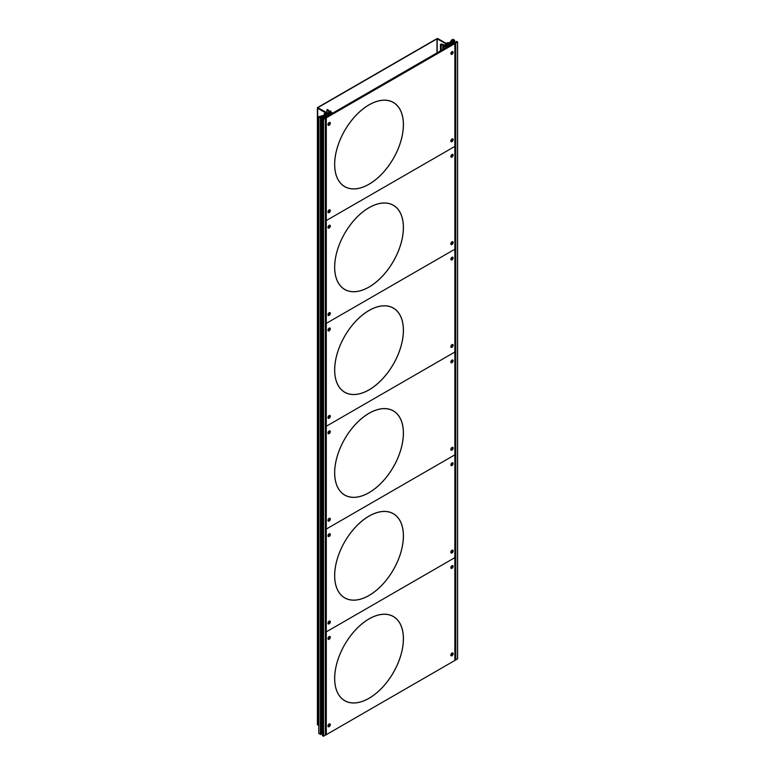 <?xml version="1.0" encoding="UTF-8"?>
<svg xmlns="http://www.w3.org/2000/svg" width="775" height="775" viewBox="0 0 775 775"><rect width="100%" height="100%" fill="white"/><g stroke="black" fill="none" stroke-linecap="round" stroke-linejoin="round"><path stroke-width="1.16" d="M391.52 615.573A48.554 28.036 -60 0 1 392.644 616.164L393.312 616.551A48.554 28.036 120 0 0 369.036 618.954A48.554 28.036 120 0 0 337.309 661.743A48.554 28.036 120 0 0 344.759 700.658A48.554 28.036 120 0 0 369.036 698.246A48.554 28.036 120 0 0 400.752 655.456A48.554 28.036 120 0 0 393.312 616.551M344.759 700.658L344.09 700.271A48.554 28.036 -60 0 1 343.015 699.592M391.52 307.142A48.554 28.036 -60 0 1 392.644 307.733L393.312 308.121A48.554 28.036 120 0 0 369.036 310.523A48.554 28.036 120 0 0 337.309 353.313A48.554 28.036 120 0 0 344.759 392.218A48.554 28.036 120 0 0 369.036 389.815A48.554 28.036 120 0 0 400.752 347.026A48.554 28.036 120 0 0 393.312 308.121M344.759 392.218L344.09 391.84A48.554 28.036 -60 0 1 343.015 391.162M328.59 114.564L326.701 113.605A1.414 0.814 0 0 0 324.977 113.479L324.289 113.528L324.628 114.71L323.669 115.33L318.787 116.705L320.366 117.655L321.267 116.502L322.371 116.977L322.206 734.177L322.206 117.306L324.522 118.294L322.478 118.749L323.359 119.389L325.413 118.294L321.974 116.24L323.543 115.775L323.378 116.289L325.074 116.986L325.723 116.57L324.396 115.766L325.209 115.31L327.631 115.979L325.219 114.787L324.909 114.128L326.256 113.857L328.968 115.204L329.801 114.361L329.307 114.041L330.731 113.198L329.191 112.055L331.933 112.627L330.324 111.658L330.46 110.912L329.724 111.309L327.408 109.982L327.748 109.527L326.876 109.982L329.21 111.406L328.745 111.803A0.94 0.543 0 0 0 328.745 112.569L329.772 113.198L328.726 113.722L317.895 107.754L328.59 114.564L317.673 108.277A0.94 0.543 0 0 1 317.392 107.89L317.392 724.499A0.94 0.543 180 0 0 317.673 724.887L318.787 725.526M448.996 45.047L438.098 38.75A0.94 0.543 0 0 0 436.761 38.75L317.673 107.502A0.94 0.543 0 0 0 317.392 107.89M328.803 114.448L317.886 107.638L436.984 38.876L437.148 52.787M445.315 46.2L445.315 45.27L444.424 45.609L445.741 46.829L444.182 45.928L443.242 46.209L442.845 45.841L443.581 45.58L441.266 44.243L440.491 44.437L441.488 43.991L444.424 45.018A0.94 0.543 0 0 1 445.761 45.018L446.962 45.58L447.747 44.998L437.42 38.75L448.725 45.144M328.048 520.306A1.259 0.727 120 0 0 328.251 520.219A1.259 0.727 120 0 0 329.123 518.446M451.99 360.094A1.589 0.92 -60 0 1 452.164 360.007A1.589 0.92 -60 0 1 453.113 360.84A1.589 0.92 -60 0 1 451.99 362.69A1.589 0.92 -60 0 1 450.885 362.225A1.589 0.92 -60 0 1 451.99 360.094A1.259 0.727 -60 0 1 452.348 360.142A1.259 0.727 -60 0 1 452.542 361.15A1.259 0.727 -60 0 1 451.718 362.254A1.259 0.727 -60 0 1 451.089 362.322A1.259 0.727 -60 0 1 450.866 362.041A1.259 0.727 120 0 0 451.108 361.906A1.259 0.727 120 0 0 451.961 360.113M450.895 449.384A1.259 0.727 120 0 0 451.108 449.297A1.259 0.727 120 0 0 451.97 447.524M328.048 432.925A1.259 0.727 120 0 0 328.251 432.828A1.259 0.727 120 0 0 329.123 431.065M326.294 426.25L454.847 352.034L454.847 454.847L326.294 529.063L326.294 117.819L325.558 116.773L322.642 116.608L325.558 118.246L326.236 117.829L325.423 117.316L453.956 43.09L454.847 43.603L454.847 146.417L326.236 220.594L454.847 146.417L454.847 249.221L326.236 323.407L454.847 249.221L454.847 352.034L326.294 426.25M326.294 529.063L454.847 454.847L454.847 557.651L326.294 631.867L326.294 529.063M369.036 413.269A48.631 28.084 -60 0 1 393.351 410.857A48.631 28.084 -60 0 1 400.811 449.829A48.631 28.084 -60 0 1 369.036 492.687A48.631 28.084 -60 0 1 344.72 495.099A48.631 28.084 -60 0 1 337.261 456.126A48.631 28.084 -60 0 1 369.036 413.269M451.99 450.13A1.657 0.959 -60 0 1 450.856 449.151A1.657 0.959 -60 0 1 451.738 447.611A1.657 0.959 -60 0 1 451.99 447.427A1.657 0.959 -60 0 1 453.162 448.105A1.657 0.959 -60 0 1 451.99 450.13M329.142 521.052A1.657 0.959 -60 0 1 328.009 520.073A1.657 0.959 -60 0 1 328.891 518.533A1.657 0.959 -60 0 1 329.142 518.359A1.657 0.959 -60 0 1 330.315 519.027A1.657 0.959 -60 0 1 329.142 521.052M329.142 433.661A1.657 0.959 -60 0 1 328.009 432.683A1.657 0.959 -60 0 1 328.891 431.142A1.657 0.959 -60 0 1 329.142 430.968A1.657 0.959 -60 0 1 330.315 431.636A1.657 0.959 -60 0 1 329.142 433.661M394.388 411.603A48.631 28.084 120 0 0 393.012 410.673M344.381 494.905A48.631 28.084 120 0 0 345.882 495.622M451.651 447.688A1.259 0.727 -60 0 1 451.757 447.621A1.259 0.727 -60 0 1 452.387 447.553A1.259 0.727 -60 0 1 452.581 448.56A1.259 0.727 -60 0 1 451.757 449.674A1.259 0.727 -60 0 1 451.127 449.733A1.259 0.727 -60 0 1 450.876 449.025M328.803 518.611A1.259 0.727 -60 0 1 328.91 518.543A1.259 0.727 -60 0 1 329.54 518.475A1.259 0.727 -60 0 1 329.733 519.492A1.259 0.727 -60 0 1 328.91 520.597A1.259 0.727 -60 0 1 328.28 520.664A1.259 0.727 -60 0 1 328.028 519.957M328.803 431.22A1.259 0.727 -60 0 1 328.91 431.152A1.259 0.727 -60 0 1 329.54 431.094A1.259 0.727 -60 0 1 329.733 432.101A1.259 0.727 -60 0 1 328.91 433.206A1.259 0.727 -60 0 1 328.28 433.273A1.259 0.727 -60 0 1 328.028 432.566M328.048 211.875A1.259 0.727 120 0 0 328.251 211.788A1.259 0.727 120 0 0 329.123 210.015M450.866 53.572A1.259 0.727 120 0 0 451.108 53.475A1.259 0.727 120 0 0 451.961 51.673A1.589 0.92 -60 0 1 452.164 51.576A1.589 0.92 -60 0 1 453.113 52.409A1.589 0.92 -60 0 1 451.99 54.26A1.589 0.92 -60 0 1 450.885 53.795A1.589 0.92 -60 0 1 451.99 51.663A1.259 0.727 -60 0 1 452.348 51.702A1.259 0.727 -60 0 1 452.542 52.719A1.259 0.727 -60 0 1 451.718 53.824A1.259 0.727 -60 0 1 451.089 53.892A1.259 0.727 -60 0 1 450.866 53.611M450.895 140.953A1.259 0.727 120 0 0 451.108 140.856A1.259 0.727 120 0 0 451.97 139.093M328.048 124.484A1.259 0.727 120 0 0 328.251 124.397A1.259 0.727 120 0 0 329.123 122.624M326.294 117.819L454.847 43.603M369.036 104.838A48.631 28.084 -60 0 1 393.351 102.426A48.631 28.084 -60 0 1 400.811 141.399A48.631 28.084 -60 0 1 369.036 184.256A48.631 28.084 -60 0 1 344.72 186.668A48.631 28.084 -60 0 1 337.261 147.696A48.631 28.084 -60 0 1 369.036 104.838M451.99 141.699A1.657 0.959 -60 0 1 450.856 140.711A1.657 0.959 -60 0 1 451.738 139.171A1.657 0.959 -60 0 1 451.99 138.996A1.657 0.959 -60 0 1 453.162 139.674A1.657 0.959 -60 0 1 451.99 141.699M329.142 212.621A1.657 0.959 -60 0 1 328.009 211.643A1.657 0.959 -60 0 1 328.891 210.102A1.657 0.959 -60 0 1 329.142 209.918A1.657 0.959 -60 0 1 330.315 210.597A1.657 0.959 -60 0 1 329.142 212.621M329.142 125.23A1.657 0.959 -60 0 1 328.009 124.252A1.657 0.959 -60 0 1 328.891 122.712A1.657 0.959 -60 0 1 329.142 122.537A1.657 0.959 -60 0 1 330.315 123.206A1.657 0.959 -60 0 1 329.142 125.23M394.388 103.172A48.631 28.084 120 0 0 393.012 102.242M344.381 186.475A48.631 28.084 120 0 0 345.882 187.192M451.651 139.258A1.259 0.727 -60 0 1 451.757 139.18A1.259 0.727 -60 0 1 452.387 139.122A1.259 0.727 -60 0 1 452.581 140.13A1.259 0.727 -60 0 1 451.757 141.244A1.259 0.727 -60 0 1 451.127 141.302A1.259 0.727 -60 0 1 450.876 140.595M328.803 210.18A1.259 0.727 -60 0 1 328.91 210.112A1.259 0.727 -60 0 1 329.54 210.044A1.259 0.727 -60 0 1 329.733 211.052A1.259 0.727 -60 0 1 328.91 212.166A1.259 0.727 -60 0 1 328.28 212.224A1.259 0.727 -60 0 1 328.028 211.517M328.803 122.789A1.259 0.727 -60 0 1 328.91 122.721A1.259 0.727 -60 0 1 329.54 122.653A1.259 0.727 -60 0 1 329.733 123.671A1.259 0.727 -60 0 1 328.91 124.775A1.259 0.727 -60 0 1 328.28 124.843A1.259 0.727 -60 0 1 328.028 124.136M328.048 314.689A1.259 0.727 120 0 0 328.251 314.602A1.259 0.727 120 0 0 329.123 312.829M451.108 156.279A1.259 0.727 120 0 0 451.961 154.487A1.589 0.92 -60 0 1 452.164 154.39A1.589 0.92 -60 0 1 453.113 155.223A1.589 0.92 -60 0 1 451.99 157.063A1.589 0.92 -60 0 1 450.885 156.608A1.589 0.92 -60 0 1 451.99 154.467A1.259 0.727 -60 0 1 452.348 154.516A1.259 0.727 -60 0 1 452.542 155.523A1.259 0.727 -60 0 1 451.718 156.637A1.259 0.727 -60 0 1 451.089 156.695A1.259 0.727 -60 0 1 450.866 156.414A1.259 0.727 120 0 0 451.108 156.279M450.895 243.767A1.259 0.727 120 0 0 451.108 243.67A1.259 0.727 120 0 0 451.97 241.907M328.048 227.298A1.259 0.727 120 0 0 328.251 227.211A1.259 0.727 120 0 0 329.123 225.438M369.036 207.652A48.631 28.084 -60 0 1 393.351 205.239A48.631 28.084 -60 0 1 400.811 244.212A48.631 28.084 -60 0 1 369.036 287.07A48.631 28.084 -60 0 1 344.72 289.482A48.631 28.084 -60 0 1 337.261 250.509A48.631 28.084 -60 0 1 369.036 207.652M451.99 244.503A1.657 0.959 -60 0 1 450.856 243.524A1.657 0.959 -60 0 1 451.738 241.984A1.657 0.959 -60 0 1 451.99 241.81A1.657 0.959 -60 0 1 453.162 242.478A1.657 0.959 -60 0 1 451.99 244.503M329.142 315.435A1.657 0.959 -60 0 1 328.009 314.456A1.657 0.959 -60 0 1 328.891 312.906A1.657 0.959 -60 0 1 329.142 312.732A1.657 0.959 -60 0 1 330.315 313.41A1.657 0.959 -60 0 1 329.142 315.435M329.142 228.044A1.657 0.959 -60 0 1 328.009 227.065A1.657 0.959 -60 0 1 328.891 225.525A1.657 0.959 -60 0 1 329.142 225.341A1.657 0.959 -60 0 1 330.315 226.019A1.657 0.959 -60 0 1 329.142 228.044M394.388 205.985A48.631 28.084 120 0 0 393.012 205.055M344.381 289.278A48.631 28.084 120 0 0 345.882 290.005M451.651 242.062A1.259 0.727 -60 0 1 451.757 241.994A1.259 0.727 -60 0 1 452.387 241.936A1.259 0.727 -60 0 1 452.581 242.943A1.259 0.727 -60 0 1 451.757 244.047A1.259 0.727 -60 0 1 451.127 244.115A1.259 0.727 -60 0 1 450.876 243.408M328.803 312.993A1.259 0.727 -60 0 1 328.91 312.916A1.259 0.727 -60 0 1 329.54 312.858A1.259 0.727 -60 0 1 329.733 313.865A1.259 0.727 -60 0 1 328.91 314.979A1.259 0.727 -60 0 1 328.28 315.037A1.259 0.727 -60 0 1 328.028 314.33M328.803 225.602A1.259 0.727 -60 0 1 328.91 225.535A1.259 0.727 -60 0 1 329.54 225.467A1.259 0.727 -60 0 1 329.733 226.474A1.259 0.727 -60 0 1 328.91 227.588A1.259 0.727 -60 0 1 328.28 227.647A1.259 0.727 -60 0 1 328.028 226.939M457.56 658.769L455.603 659.942M450.149 44.824L450.149 43.487L451.815 44.282L450.507 42.974L453.443 42.828L451.312 42.015L451.99 41.133L455.555 43.061L457.608 41.966L456.456 41.395L456.669 42.034L455.555 42.547L452.522 40.765L454.567 40.174L452.803 39.293L453.065 39.864L451.738 39.903L452.261 40.426L451.66 40.688L451.738 39.903M450.507 42.974L451.292 42.499L451.292 43.429M451.738 44.194L451.767 43.7M450.149 43.487L449.597 42.974L449.597 44.504M445.315 45.27L446.855 46.161L450.478 45.057L447.989 43.574L448.454 42.799L449.597 42.974M447.989 43.574L448.454 42.799L448.454 43.846M450.546 42.082L450.759 41.337L449.733 42.586L447.32 42.838A1.414 0.814 0 0 0 447.127 43.255A1.414 0.814 0 0 0 447.543 43.836L449.209 44.795L448.647 45.124L437.177 38.895L437.177 52.768M451.66 40.688L450.982 40.775M450.217 43.574L450.217 44.863M446.855 46.161L446.855 47.188M442.845 45.938L442.845 49.503M328.048 623.119A1.259 0.727 120 0 0 328.251 623.032A1.259 0.727 120 0 0 329.123 621.259M450.866 464.816A1.259 0.727 120 0 0 451.108 464.719A1.259 0.727 120 0 0 451.961 462.917A1.589 0.92 -60 0 1 452.164 462.82A1.589 0.92 -60 0 1 453.113 463.653A1.589 0.92 -60 0 1 451.99 465.494A1.589 0.92 -60 0 1 450.885 465.039A1.589 0.92 -60 0 1 451.99 462.898A1.259 0.727 -60 0 1 452.348 462.946A1.259 0.727 -60 0 1 452.542 463.954A1.259 0.727 -60 0 1 451.718 465.068A1.259 0.727 -60 0 1 451.089 465.126A1.259 0.727 -60 0 1 450.866 464.855M450.895 552.197A1.259 0.727 120 0 0 451.108 552.1A1.259 0.727 120 0 0 451.97 550.337M328.048 535.728A1.259 0.727 120 0 0 328.251 535.641A1.259 0.727 120 0 0 329.123 533.868M326.294 631.867L454.847 557.651L454.847 660.465L326.294 734.681L326.294 631.867M369.036 516.082A48.631 28.084 -60 0 1 393.351 513.67A48.631 28.084 -60 0 1 400.811 552.643A48.631 28.084 -60 0 1 369.036 595.5A48.631 28.084 -60 0 1 344.72 597.913A48.631 28.084 -60 0 1 337.261 558.94A48.631 28.084 -60 0 1 369.036 516.082M451.99 552.943A1.657 0.959 -60 0 1 450.856 551.955A1.657 0.959 -60 0 1 451.738 550.415A1.657 0.959 -60 0 1 451.99 550.24A1.657 0.959 -60 0 1 453.162 550.918A1.657 0.959 -60 0 1 451.99 552.943M329.142 623.865A1.657 0.959 -60 0 1 328.009 622.887A1.657 0.959 -60 0 1 328.891 621.347A1.657 0.959 -60 0 1 329.142 621.163A1.657 0.959 -60 0 1 330.315 621.841A1.657 0.959 -60 0 1 329.142 623.865M329.142 536.474A1.657 0.959 -60 0 1 328.009 535.496A1.657 0.959 -60 0 1 328.891 533.956A1.657 0.959 -60 0 1 329.142 533.781A1.657 0.959 -60 0 1 330.315 534.45A1.657 0.959 -60 0 1 329.142 536.474M394.388 514.416A48.631 28.084 120 0 0 393.012 513.486M344.381 597.719A48.631 28.084 120 0 0 345.882 598.436M451.651 550.502A1.259 0.727 -60 0 1 451.757 550.424A1.259 0.727 -60 0 1 452.387 550.366A1.259 0.727 -60 0 1 452.581 551.374A1.259 0.727 -60 0 1 451.757 552.488A1.259 0.727 -60 0 1 451.127 552.546A1.259 0.727 -60 0 1 450.876 551.839M328.803 621.424A1.259 0.727 -60 0 1 328.91 621.356A1.259 0.727 -60 0 1 329.54 621.288A1.259 0.727 -60 0 1 329.733 622.296A1.259 0.727 -60 0 1 328.91 623.41A1.259 0.727 -60 0 1 328.28 623.468A1.259 0.727 -60 0 1 328.028 622.761M328.803 534.033A1.259 0.727 -60 0 1 328.91 533.965A1.259 0.727 -60 0 1 329.54 533.898A1.259 0.727 -60 0 1 329.733 534.905A1.259 0.727 -60 0 1 328.91 536.019A1.259 0.727 -60 0 1 328.28 536.077A1.259 0.727 -60 0 1 328.028 535.37M328.048 417.502A1.259 0.727 120 0 0 328.251 417.405A1.259 0.727 120 0 0 329.123 415.642M450.866 259.189A1.259 0.727 120 0 0 451.108 259.092A1.259 0.727 120 0 0 451.961 257.3A1.589 0.92 -60 0 1 452.164 257.203A1.589 0.92 -60 0 1 453.113 258.027A1.589 0.92 -60 0 1 451.99 259.877A1.589 0.92 -60 0 1 450.885 259.412A1.589 0.92 -60 0 1 451.99 257.281A1.259 0.727 -60 0 1 452.348 257.329A1.259 0.727 -60 0 1 452.542 258.337A1.259 0.727 -60 0 1 451.718 259.451A1.259 0.727 -60 0 1 451.089 259.509A1.259 0.727 -60 0 1 450.866 259.228M450.895 346.57A1.259 0.727 120 0 0 451.108 346.483A1.259 0.727 120 0 0 451.97 344.71M328.048 330.111A1.259 0.727 120 0 0 328.251 330.014A1.259 0.727 120 0 0 329.123 328.251M369.036 310.455A48.631 28.084 -60 0 1 393.351 308.053A48.631 28.084 -60 0 1 400.811 347.026A48.631 28.084 -60 0 1 369.036 389.883A48.631 28.084 -60 0 1 344.72 392.286A48.631 28.084 -60 0 1 337.261 353.313A48.631 28.084 -60 0 1 369.036 310.455M451.99 347.316A1.657 0.959 -60 0 1 450.856 346.338A1.657 0.959 -60 0 1 451.738 344.798A1.657 0.959 -60 0 1 451.99 344.623A1.657 0.959 -60 0 1 453.162 345.292A1.657 0.959 -60 0 1 451.99 347.316M329.142 418.248A1.657 0.959 -60 0 1 328.009 417.26A1.657 0.959 -60 0 1 328.891 415.72A1.657 0.959 -60 0 1 329.142 415.545A1.657 0.959 -60 0 1 330.315 416.223A1.657 0.959 -60 0 1 329.142 418.248M329.142 330.857A1.657 0.959 -60 0 1 328.009 329.869A1.657 0.959 -60 0 1 328.891 328.329A1.657 0.959 -60 0 1 329.142 328.154A1.657 0.959 -60 0 1 330.315 328.832A1.657 0.959 -60 0 1 329.142 330.857M394.388 308.799A48.631 28.084 120 0 0 393.012 307.859M344.381 392.092A48.631 28.084 120 0 0 345.882 392.809M451.651 344.875A1.259 0.727 -60 0 1 451.757 344.807A1.259 0.727 -60 0 1 452.387 344.739A1.259 0.727 -60 0 1 452.581 345.747A1.259 0.727 -60 0 1 451.757 346.861A1.259 0.727 -60 0 1 451.127 346.919A1.259 0.727 -60 0 1 450.876 346.212M328.803 415.797A1.259 0.727 -60 0 1 328.91 415.729A1.259 0.727 -60 0 1 329.54 415.671A1.259 0.727 -60 0 1 329.733 416.679A1.259 0.727 -60 0 1 328.91 417.783A1.259 0.727 -60 0 1 328.28 417.851A1.259 0.727 -60 0 1 328.028 417.144M328.803 328.416A1.259 0.727 -60 0 1 328.91 328.338A1.259 0.727 -60 0 1 329.54 328.28A1.259 0.727 -60 0 1 329.733 329.288A1.259 0.727 -60 0 1 328.91 330.402A1.259 0.727 -60 0 1 328.28 330.46A1.259 0.727 -60 0 1 328.028 329.753M324.473 113.76L324.541 114.865M318.137 107.618L317.895 108.151M324.396 115.766L325.209 115.31L325.209 116.24M325.364 735.097L323.582 736.25L322.478 735.611M320.811 734.264L318.825 733.508M320.86 733.605L322.012 733.625M322.032 117.209L322.032 734.022M330.731 114.235L330.731 113.198M319.872 116.26L319.872 116.783M321.654 733.47L321.654 116.599M321.954 733.586L321.954 116.725M322.652 117.306L322.652 118.653M323.504 117.8L323.533 118.895M328.048 725.933A1.259 0.727 120 0 0 328.251 725.836A1.259 0.727 120 0 0 329.123 724.073M451.99 565.711A1.589 0.92 -60 0 1 452.164 565.634A1.589 0.92 -60 0 1 453.113 566.457A1.589 0.92 -60 0 1 451.99 568.308A1.589 0.92 -60 0 1 450.885 567.852A1.589 0.92 -60 0 1 451.99 565.711A1.259 0.727 -60 0 1 452.348 565.76A1.259 0.727 -60 0 1 452.542 566.767A1.259 0.727 -60 0 1 451.718 567.881A1.259 0.727 -60 0 1 451.089 567.939A1.259 0.727 -60 0 1 450.866 567.658A1.259 0.727 120 0 0 451.108 567.523A1.259 0.727 120 0 0 451.961 565.731M450.895 655.011A1.259 0.727 120 0 0 451.108 654.914A1.259 0.727 120 0 0 451.97 653.151M328.048 638.542A1.259 0.727 120 0 0 328.251 638.455A1.259 0.727 120 0 0 329.123 636.682M326.294 734.681L325.413 735.097M369.036 618.896A48.631 28.084 -60 0 1 393.351 616.483A48.631 28.084 -60 0 1 400.811 655.456A48.631 28.084 -60 0 1 369.036 698.314A48.631 28.084 -60 0 1 344.72 700.726A48.631 28.084 -60 0 1 337.261 661.753A48.631 28.084 -60 0 1 369.036 618.896M451.99 655.747A1.657 0.959 -60 0 1 450.856 654.768A1.657 0.959 -60 0 1 451.738 653.228A1.657 0.959 -60 0 1 451.99 653.054A1.657 0.959 -60 0 1 453.162 653.722A1.657 0.959 -60 0 1 451.99 655.747M329.142 726.679A1.657 0.959 -60 0 1 328.009 725.691A1.657 0.959 -60 0 1 328.891 724.15A1.657 0.959 -60 0 1 329.142 723.976A1.657 0.959 -60 0 1 330.315 724.654A1.657 0.959 -60 0 1 329.142 726.679M329.142 639.288A1.657 0.959 -60 0 1 328.009 638.309A1.657 0.959 -60 0 1 328.891 636.769A1.657 0.959 -60 0 1 329.142 636.585A1.657 0.959 -60 0 1 330.315 637.263A1.657 0.959 -60 0 1 329.142 639.288M394.388 617.229A48.631 28.084 120 0 0 393.012 616.29M344.381 700.523A48.631 28.084 120 0 0 345.882 701.249M451.651 653.306A1.259 0.727 -60 0 1 451.757 653.238A1.259 0.727 -60 0 1 452.387 653.18A1.259 0.727 -60 0 1 452.581 654.187A1.259 0.727 -60 0 1 451.757 655.292A1.259 0.727 -60 0 1 451.127 655.359A1.259 0.727 -60 0 1 450.876 654.652M328.803 724.238A1.259 0.727 -60 0 1 328.91 724.16A1.259 0.727 -60 0 1 329.54 724.102A1.259 0.727 -60 0 1 329.733 725.109A1.259 0.727 -60 0 1 328.91 726.223A1.259 0.727 -60 0 1 328.28 726.282A1.259 0.727 -60 0 1 328.028 725.574M328.803 636.847A1.259 0.727 -60 0 1 328.91 636.779A1.259 0.727 -60 0 1 329.54 636.711A1.259 0.727 -60 0 1 329.733 637.718A1.259 0.727 -60 0 1 328.91 638.833A1.259 0.727 -60 0 1 328.28 638.891A1.259 0.727 -60 0 1 328.028 638.183M453.036 43.613L455.603 43.138L452.261 41.753L453.714 42.693L453.017 43.633M455.574 659.961L454.847 660.426M391.52 409.956A48.554 28.036 -60 0 1 392.644 410.547L393.312 410.934A48.554 28.036 120 0 0 369.036 413.337A48.554 28.036 120 0 0 337.309 456.126A48.554 28.036 120 0 0 344.759 495.031A48.554 28.036 120 0 0 369.036 492.629A48.554 28.036 120 0 0 400.752 449.839A48.554 28.036 120 0 0 393.312 410.934M344.759 495.031L344.09 494.644A48.554 28.036 -60 0 1 343.015 493.966M391.52 101.525A48.554 28.036 -60 0 1 392.644 102.116L393.312 102.494A48.554 28.036 120 0 0 369.036 104.906A48.554 28.036 120 0 0 337.309 147.686A48.554 28.036 120 0 0 344.759 186.601A48.554 28.036 120 0 0 369.036 184.198A48.554 28.036 120 0 0 400.752 141.408A48.554 28.036 120 0 0 393.312 102.494M344.759 186.601L344.09 186.213A48.554 28.036 -60 0 1 343.015 185.535M391.52 512.759A48.554 28.036 -60 0 1 392.644 513.35L393.312 513.738A48.554 28.036 120 0 0 369.036 516.14A48.554 28.036 120 0 0 337.309 558.93A48.554 28.036 120 0 0 344.759 597.845A48.554 28.036 120 0 0 369.036 595.442A48.554 28.036 120 0 0 400.752 552.653A48.554 28.036 120 0 0 393.312 513.738M344.759 597.845L344.09 597.457A48.554 28.036 -60 0 1 343.015 596.779M391.52 204.329A48.554 28.036 -60 0 1 392.644 204.92L393.312 205.307A48.554 28.036 120 0 0 369.036 207.71A48.554 28.036 120 0 0 337.309 250.499A48.554 28.036 120 0 0 344.759 289.414A48.554 28.036 120 0 0 369.036 287.002A48.554 28.036 120 0 0 400.752 244.212A48.554 28.036 120 0 0 393.312 205.307M344.759 289.414L344.09 289.027A48.554 28.036 -60 0 1 343.015 288.348M317.673 724.887L317.673 108.277M436.984 38.876L436.984 52.884M457.56 42.034L457.56 658.895M455.778 659.922L455.778 43.061M452.232 41.792L452.213 41.133M451.99 41.133L451.99 41.908M452.309 42.112L452.309 42.596M452.794 43.758L452.794 43.245M452.571 43.245L452.571 43.884M451.767 654.178L451.767 653.228M451.767 566.796L451.767 565.866M451.767 551.374L451.767 550.424M451.767 463.983L451.767 463.053M451.767 448.56L451.767 447.611M451.767 361.169L451.767 360.249M451.767 345.747L451.767 344.798M451.767 258.356L451.767 257.436M451.767 242.933L451.767 241.984M451.767 155.552L451.767 154.622M451.767 140.13L451.767 139.18M451.767 52.739L451.767 51.809M451.554 52.022L451.554 53.078M451.554 139.355L451.554 140.469M451.554 154.835L451.554 155.891M451.554 242.168L451.554 243.273M451.554 257.649L451.554 258.695M451.554 344.982L451.554 346.086M451.554 360.452L451.554 361.508M451.554 447.785L451.554 448.899M451.554 463.266L451.554 464.322M451.554 550.599L451.554 551.713M451.554 566.079L451.554 567.135M451.554 653.412L451.554 654.517M449.665 44.543L449.665 43.003M448.347 46.326L448.347 45.347M448.25 45.347L448.25 46.374M444.869 45.27L444.869 45.938M446.071 46.762L446.071 47.633M445.964 47.701L445.964 46.829M445.741 46.829L445.741 47.827M444.182 48.728L444.182 45.928M443.959 45.928L443.959 48.854M443.465 49.145L443.465 46.209M443.242 46.209L443.242 49.271M442.893 49.474L442.893 46.006M441.266 50.414L441.266 44.243M441.13 44.243L441.13 50.491M441.023 44.592L441.023 50.549M440.956 50.588L440.956 44.63M440.82 44.63L440.82 50.666M440.491 50.859L440.491 44.437M452.581 40.097L452.581 39.544M454.567 40.31L454.567 41.85M454.344 41.714L454.344 40.436M454.121 40.436L454.121 41.588M453.685 41.152L453.685 40.184M453.462 40.184L453.462 41.298M456.233 42.286L456.233 41.656M328.745 113.731L328.745 112.569M323.582 736.25L323.582 119.389M325.364 118.352L325.364 735.223M322.817 115.717L322.817 116.483M322.972 116.395L322.972 115.688M324.028 116.172L324.028 116.793M324.25 116.918L324.25 116.172M326.478 116.686L326.478 116.047M326.74 116.531L326.74 116.017M326.256 115.155L326.256 113.857M328.697 122.896L328.697 124M328.697 210.277L328.697 211.391M328.697 225.699L328.697 226.813M328.697 313.09L328.697 314.204M328.697 328.513L328.697 329.627M328.697 415.904L328.697 417.018M328.697 431.326L328.697 432.431M328.697 518.717L328.697 519.822M328.697 534.14L328.697 535.244M328.697 621.521L328.697 622.635M328.697 636.943L328.697 638.058M328.697 724.334L328.697 725.448M328.92 725.109L328.92 724.16M328.92 637.718L328.92 636.769M328.92 622.296L328.92 621.347M328.92 534.905L328.92 533.956M328.92 519.482L328.92 518.533M328.92 432.092L328.92 431.142M328.92 416.679L328.92 415.72M328.92 329.288L328.92 328.338M328.92 313.865L328.92 312.916M328.92 226.474L328.92 225.525M328.92 211.052L328.92 210.102M328.92 123.661L328.92 122.712M329.549 111.852L329.549 112.52M329.995 112.782L329.995 111.852M331.555 112.753L331.555 113.76M331.778 113.625L331.778 112.753M331.884 112.685L331.884 113.567M330.818 111.251L330.818 111.939M328.009 110.321L328.009 109.837M328.077 109.798L328.077 110.36M326.963 112.704L326.963 110.108M318.825 733.634L318.825 116.773M320.366 117.655L320.366 734.526M320.588 734.526L320.588 117.655M320.811 117.529L320.811 734.39M321.267 116.502L321.267 733.373M321.489 733.373L321.489 116.502M323.834 117.897L323.834 118.72M323.95 118.662L323.95 117.926M322.478 735.746L322.478 118.875M323.359 119.389L323.359 736.25M455.574 43.177L455.574 660.038M454.935 660.416L454.935 43.545M325.113 118.091L325.113 117.548M325.432 118.246L325.432 735.107M325.558 735.107L325.558 118.246M326.236 734.69L326.236 117.829L326.207 734.729M452.348 42.625L452.348 42.044M451.815 43.778L451.815 44.32M451.815 51.78L451.815 52.642M451.815 139.151L451.815 140.033M451.815 154.583L451.815 155.455M451.815 241.965L451.815 242.846M451.815 257.397L451.815 258.269M451.815 344.778L451.815 345.66M451.815 360.21L451.815 361.082M451.815 447.582L451.815 448.463M451.815 463.024L451.815 463.886M451.815 550.395L451.815 551.277M451.815 565.827L451.815 566.699M451.815 653.209L451.815 654.09M446.119 46.694L446.119 47.614M441.052 44.553L441.052 50.54M440.442 44.369L440.442 50.888M447.127 43.255L447.127 43.962M447.136 42.596L447.136 43.148M451.651 40L451.651 40.678M452.542 39.486L452.542 40.087M454.615 40.242L454.615 41.869M456.184 41.588L456.184 42.315M457.608 41.966L457.608 658.837M325.413 735.155L325.413 118.294M328.968 725.012L328.968 724.131M328.968 637.622L328.968 636.74M328.968 622.199L328.968 621.317M328.968 534.818L328.968 533.936M328.968 519.395L328.968 518.514M328.968 432.004L328.968 431.123M328.968 416.582L328.968 415.7M328.968 329.191L328.968 328.309M328.968 313.768L328.968 312.887M328.968 226.377L328.968 225.496M328.968 210.965L328.968 210.073M328.968 123.574L328.968 122.692M331.933 113.538L331.933 112.627M330.857 111.968L330.857 111.183M328.106 110.379L328.106 109.759M326.876 112.646L326.876 109.982M328.464 113.567L328.464 112.191M324.289 114.07L324.289 113.528M324.279 114.923L324.279 114.177M318.787 733.567L318.787 116.705M320.86 734.332L320.86 117.461M322.429 735.678L322.429 118.817M454.712 42.625L454.712 43.119M455.603 43.138L455.603 660"/></g></svg>
